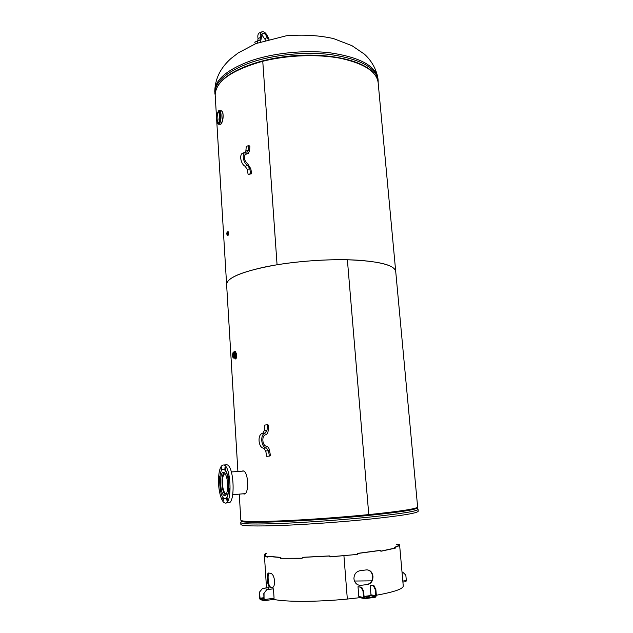 <?xml version="1.0" encoding="UTF-8"?>
<svg xmlns="http://www.w3.org/2000/svg" width="633" height="633" viewBox="0 0 633 633"><rect width="100%" height="100%" fill="white"/><g stroke="black" fill="none" stroke-linecap="round" stroke-linejoin="round"><path stroke-width="0.95" d="M241.933 471.174L243.096 470.873C248.888 471.427 249.133 495.726 243.792 493.962L243.381 493.787M395.696 271.264L378.162 82.781C376.864 71.838 364.529 63.727 341.147 58.442C318.344 53.916 287.706 54.984 262.758 61.266C231.425 70.16 215.56 81.42 215.173 95.037L226.598 284.28C227.405 277.151 244.227 270.647 277.064 264.76C303.191 260.487 335.071 258.739 358.515 260.234C382.522 262.109 394.921 265.884 395.728 271.565C394.604 264.871 378.494 260.938 347.382 259.767L347.382 259.767C321.081 259.166 288.347 262.078 264.285 267.126C239.614 272.657 227.057 278.37 226.598 284.28L226.614 284.565M240.833 520.176L240.841 520.247C241.759 521.679 255.305 521.885 281.487 520.864C307.021 519.78 341.464 517.303 368.77 514.589L347.382 259.767L368.778 514.589C401.013 511.258 417.297 508.71 417.63 506.954L395.728 271.565M262.758 61.266L277.064 264.76L262.758 61.266M215.173 95.037L215.204 95.583M228.181 231.868L228.252 231.876C228.877 233.189 228.829 234.329 228.086 235.302M223.148 115.649C223.132 118.949 222.602 121.449 221.558 123.166M380.884 551.145L394.509 548.17L394.604 547.244L395.403 547.221L395.309 548.146L380.939 551.256L379.887 550.401L357.4 553.416L357.336 554.429L329.975 556.89L329.421 555.924L329.999 556.803L357.336 554.429M394.509 548.17L395.309 548.146M329.421 555.924L302.851 557.293L302.076 558.322L281.139 558.298L302.115 558.227M280.482 558.401L280.095 557.499L280.759 557.396L281.139 558.298M280.759 557.396L268.139 556.265L267.324 556.352L267.245 557.19L264.444 555.75L264.768 555.038L265.591 554.983L265.267 555.679L267.268 556.905M264.768 555.038L264.768 554.152L265.583 554.089L265.591 554.983M395.403 547.221C398.323 546.295 399.716 545.464 399.581 544.736L398.735 545.029M398.616 545.274L396.234 544.277M396.527 544.095L398.719 544.744M357.004 554.373L357.4 553.416M273.701 599.404C285.752 602.046 317.473 602.007 347.335 599.055L343.925 555.766L347.335 599.055L359.971 597.655M280.095 557.499L267.324 556.352M329.389 556.011L302.471 557.396M264.768 554.152L266.169 553.313M265.583 554.089L266.525 553.479M380.512 550.417L357.74 553.471M376.342 595.249C394.406 591.958 403.371 588.84 403.245 585.889L399.589 544.839M361.221 585.39L360.921 585.414C357.012 585.28 354.686 583.08 353.934 578.807C354.029 574.305 356.062 571.607 360.027 570.705L366.428 569.898C370.107 569.874 372.283 572.026 372.956 576.346C373.011 580.833 371.215 583.563 367.575 584.544L360.826 585.311L367.575 584.544M272.688 587.559L269.587 587.052C268.4 586.237 267.664 583.681 267.371 579.401C267.118 575.239 267.553 573.102 268.661 573L271.074 573.498C272.863 574.194 274.042 576.703 274.603 581.039C274.619 585.28 273.772 587.487 272.055 587.661L272.633 587.582M371.745 580.849L354.448 581.039M398.711 544.673L398.75 544.784C398.885 545.511 397.5 546.326 394.604 547.244M360.826 585.311L359.196 585.288M367.646 569.898C370.479 570.673 372.117 572.802 372.552 576.283C372.608 580.762 370.819 583.491 367.172 584.465M269.587 587.052L272.744 587.535M270.378 586.957C269.199 586.134 268.463 583.586 268.17 579.306C267.965 576.046 268.202 573.965 268.906 573.063M266.81 589.592L263.803 593.588L266.81 589.592L273.456 588.817L267.023 589.647M259.293 592.369L262.473 588.484L259.293 592.369L259.657 598.177L260.155 599.57L264.064 600.693L264.024 593.643M273.63 599.411L264.151 600.677L273.63 599.411L274.073 598.232L273.456 588.817M263.803 593.588L264.016 600.052L260.116 598.929L259.506 592.425M262.268 588.429L268.629 587.614L268.946 589.315M262.473 588.484L268.843 587.669M368.129 597.093L368.074 596.476L365.755 596.713L369.395 596.903M368.074 596.476L369.379 596.753M373.367 585.699L375.306 589.711L375.875 589.639L373.937 585.628L370.155 585.098L370.962 594.798L375.812 595.811L375.298 596.555L364.727 598.027L364.141 597.433L363.635 591.301L361.744 587.258L361.166 587.337L363.057 591.38L363.635 591.301M364.22 598.581L360.019 597.655L358.808 596.476L363.564 597.512L364.743 598.699L375.353 597.22L376.382 595.732L375.875 589.639M370.155 585.098L373.937 585.628M375.306 589.711L375.812 595.811M363.564 597.512L363.057 591.38M361.166 587.337L358.017 586.712L361.744 587.258M358.808 596.476L358.017 586.712M375.298 596.555L370.495 595.542L370.962 594.798M370.495 595.542L364.062 596.468M402.018 572.137L402.699 572.129L405.832 575.096L406.331 580.58L405.888 581.687L402.904 582.083L405.888 581.687M402.699 572.129L402.026 572.216M227.374 232.121L227.84 231.662L228.323 233.079L227.84 235.429L227.223 234.978M227.152 234.281L227.192 232.833L227.112 234.281M235.262 351.165L236.71 354.512C236.75 357.36 236.315 358.848 235.397 358.974L235.144 358.974M232.817 355.382L233.474 353.143L234.068 354.828L233.411 357.075L232.817 355.382M220.26 116.179L220.086 118.83M219.334 121.663L218.963 119.439L219.873 113.244M220.909 124.028C222.745 122.739 224.145 113.631 222.08 111.416M220.949 110.735L221.336 110.767C222.262 111.179 222.832 112.611 223.053 115.064C222.792 120.768 221.819 123.854 220.118 124.321L218.781 124.21M220.419 124.345C221.241 123.126 220.371 126.355 222.61 120.294C223.758 111.179 222.262 111.922 221.336 110.767L219.303 110.593M220.229 115.428C220.229 119.835 219.556 122.232 218.211 122.628L217.095 119.305C217.095 114.866 217.784 112.468 219.145 112.128L220.229 115.428M226.131 502.855L227.959 502.697C235.547 505.672 234.368 465.698 226.867 464.78L225.649 464.867M221.637 470.414L221.107 469.551L221.455 467.447L221.803 470.184M224.818 468.04L225.245 467.067L225.744 469.116L225.316 470.09L224.818 468.04M228.284 475.913L228.584 478.841L228.284 475.913M229.391 488.66L229.344 491.627L229.391 488.66M227.453 498.567L227.105 500.679L226.661 499.738L227.002 497.625L227.453 498.567M223.402 497.894L223.275 500.656L222.769 498.567L223.172 497.633M220.513 490.797L220.11 491.825L220.173 488.969M219.627 479.268L219.319 476.443L219.754 477.432M224.968 470.208C229.969 475.264 229.573 500.798 224.533 498.638C218.717 497.696 217.871 467.083 223.702 469.298L224.968 470.208M223.702 469.298L225.174 470.2C229.969 475.011 229.914 499.453 225.111 498.669M224.77 473.088C226.883 476.301 227.817 481.365 227.595 488.28C227.144 493.265 226.084 495.686 224.422 495.552C219.825 494.824 219.153 470.596 223.758 472.353L224.77 473.088M218.599 476.997C219.303 468.8 221.044 464.796 223.829 464.994C231.267 465.92 232.438 505.957 224.913 502.958C221.083 502.285 217.736 488.185 218.599 476.997M226.551 493.645L225.783 493.772C223.449 492.007 222.349 487.473 222.476 480.162C222.848 475.881 223.758 473.793 225.213 473.895L225.356 473.943M225.609 495.18C223.053 492.822 221.859 487.639 222.025 479.624C222.318 475.85 223.053 473.508 224.232 472.582M268.455 450.759L266.335 447.942C261.057 447.547 259.934 434.357 265.053 433.099L267.079 430.092L267.324 424.767L268.432 425.06L268.194 430.377C268.02 432.671 267.221 434.111 265.813 434.705L265.385 434.824C261.469 435.789 262.323 445.861 266.358 446.178C267.949 446.566 269.001 447.974 269.523 450.403L270.473 455.728L269.405 456.092L268.455 450.759L265.749 451.012L266.699 456.33L269.405 456.092M265.496 432.972L262.798 433.265L264.396 430.385L264.634 425.075L267.324 424.767M262.798 433.265L262.355 433.383C257.227 434.649 258.351 447.808 263.629 448.204L265.749 451.012M249.758 168.663L247.717 165.442C243.468 163.591 241.529 153.961 245.074 152.324L247.653 151.904L248.524 150.1L248.785 145.535L249.861 146.191L249.608 150.749L248.302 153.463L245.731 153.874C243.42 157.134 244.093 160.473 247.748 163.907L250.803 168.742L251.697 173.735L250.652 173.664L249.758 168.663L247.234 169.494L248.128 174.486L251.697 173.735M248.128 174.486L250.652 173.664M245.003 154.547L247.693 153.669M245.762 152.062L246.277 146.413L248.785 145.535M243.428 152.893L242.558 153.194C239.005 154.832 240.944 164.438 245.193 166.281L247.234 169.494M257.766 42.656L257.164 41.121L259.91 40.116L260.44 37.489C259.941 34.768 260.313 32.924 261.556 31.959C263.977 31.128 266.145 32.908 268.06 37.315L269.12 39.143M268.155 39.412L267.229 37.529C265.757 34.158 264.103 32.797 262.26 33.43L260.598 41.596M257.164 41.121L254.751 42.166L255.352 43.701M261.508 34.404L265.583 40.164M259.752 32.758L259.15 33.019C257.908 33.984 257.528 35.82 258.035 38.542L257.766 40.908M417.052 507.563L417.155 508.022C415.137 509.826 398.956 512.295 368.612 515.428C313.572 521.054 241.806 524.077 241.553 521.228L241.497 520.69M416.965 507.603L418.057 509.296C417.733 511.147 401.409 513.767 369.086 517.145C341.701 519.907 307.155 522.383 281.55 523.428C255.289 524.409 241.703 524.14 240.769 522.629L240.769 522.526M418.065 509.375L418.231 511.155C417.915 513.078 401.591 515.753 369.261 519.171C341.867 521.956 307.306 524.433 281.685 525.445C255.416 526.387 241.814 526.07 240.888 524.496L240.88 524.417M218.005 85.661C225.949 71.727 257.742 58.537 294.052 55.704C330.371 52.8 363.872 60.839 373.874 73.381M214.888 93.47L214.864 93.035C214.975 81.641 226.788 71.521 250.312 62.667C273.282 54.707 304.726 51.471 330.244 54.525C360.486 59.011 376.453 67.755 378.162 80.755L378.17 82.883M214.801 91.999L214.769 91.453C214.872 80.019 226.685 69.859 250.201 60.982C273.155 52.998 304.592 49.762 330.102 52.824C360.335 57.342 376.303 66.125 378.02 79.18L378.107 80.169M264.396 599.53L274.073 598.232M264.111 598.399L260.116 598.929M259.87 598.24L264.064 597.679M402.817 581.054L406.331 580.58M228.109 235.144L228.521 233.166L228.102 231.971M227.002 234.811L227.065 232.287M227.374 232.176L226.749 233.894C227.374 228.917 227.888 237.399 226.749 233.894L227.136 234.962M234.305 357.969L235.049 358.452L235.927 354.599C235.603 351.924 235.025 351.133 234.21 352.209L235.27 354.678L234.526 357.954L233.688 357.985M235.523 351.157L233.973 352.217C234.93 350.516 235.626 351.291 236.062 354.535C236.133 356.877 235.8 358.318 235.072 358.864L235.183 358.966C235.927 358.405 236.259 356.925 236.196 354.52L235.009 351.165L234.408 351.442M233.229 357.787L233.712 357.969L234.455 354.702L233.585 352.225L233.134 352.439M233.609 357.874C231.33 357.661 233.522 347.96 234.329 354.717L233.609 357.874M221.075 114.889C220.885 112.437 220.411 111.012 219.651 110.617C219.034 109.667 218.163 111.044 217.048 114.763C216.122 123.617 218.179 124.29 218.44 124.187C220.189 123.72 221.067 120.626 221.075 114.889M217.847 123.593L218.44 124.187M220.569 115.008C221.052 122.644 217.182 127.296 216.763 119.716C216.272 112.239 220.11 107.365 220.569 115.008M264.396 430.385L267.079 430.092M262.655 433.304L265.354 433.012M263.629 448.204L266.335 447.942M245.2 154.302L247.068 153.661M246.015 150.971L248.524 150.1M245.193 166.281L247.717 165.442M264.823 38.566L267.229 37.529M258.035 38.542L260.44 37.489M226.598 284.28L237.897 471.474M239.258 494.136L240.841 520.247M240.888 524.496L240.769 522.629L241.64 520.73M377.964 78.642C376.295 67.953 370.068 59.106 364.228 54.019L351.948 45.679L333.551 38.589C319.293 35.377 303.579 34.435 286.409 35.757L255.874 43.582L238.253 52.895L231.021 58.481C222.729 65.943 215.212 76.095 214.769 91.453L215.212 95.71M266.509 587.891L264.444 555.75M227.84 231.662C228.513 230.934 228.798 234.97 228.054 235.334L227.738 235.484M233.498 357.985C233.15 358.381 232.825 357.321 232.54 354.804C232.952 352.423 233.3 351.56 233.585 352.225L234.321 352.209M225.166 495.489L224.422 495.552M223.829 464.994L226.867 464.78M226.424 493.716L225.783 493.772M243.555 471.055L231.346 471.957M245.018 493.645L232.762 494.682M265.053 433.099L262.355 433.383M247.653 151.904L247.25 152.047M245.074 152.324L242.558 153.194M261.556 31.959L259.15 33.019"/></g></svg>
